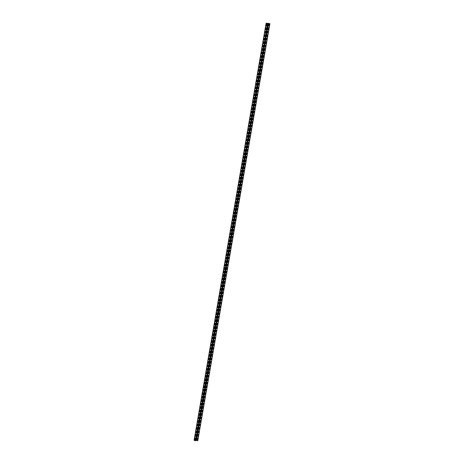 <?xml version="1.0" encoding="UTF-8"?>
<svg xmlns="http://www.w3.org/2000/svg" width="464" height="464" viewBox="0 0 464 464"><rect width="100%" height="100%" fill="white"/><g stroke="black" fill="none" stroke-linecap="round" stroke-linejoin="round"><path stroke-width="0.7" d="M267.618 23.716L266.185 23.223L269.92 23.681L266.266 23.264L267.711 23.71L195.576 440.8L194.167 440.371L266.174 23.275M266.371 24.47A0.394 0.302 89.2 0 1 266.951 24.644L266.725 25.967A0.394 0.302 89.2 0 1 266.139 25.787L266.458 24.464A0.394 0.302 89.2 0 1 266.701 24.169M265.768 27.944A0.394 0.302 89.2 0 1 266.353 28.124L266.127 29.441A0.394 0.302 89.2 0 1 265.541 29.267L265.86 27.944A0.394 0.302 89.2 0 1 266.104 27.643M265.164 31.419A0.394 0.302 89.2 0 1 265.75 31.598L265.524 32.921A0.394 0.302 89.2 0 1 264.938 32.741L265.257 31.419A0.394 0.302 89.2 0 1 265.501 31.117M264.567 34.893A0.394 0.302 89.2 0 1 265.153 35.073L264.927 36.395A0.394 0.302 89.2 0 1 264.341 36.215L264.66 34.893A0.394 0.302 89.2 0 1 264.903 34.597M263.964 38.373A0.394 0.302 89.2 0 1 264.55 38.547L264.323 39.869A0.394 0.302 89.2 0 1 263.738 39.689L264.057 38.367A0.394 0.302 89.2 0 1 264.3 38.071M263.366 41.847A0.394 0.302 89.2 0 1 263.952 42.027L263.726 43.343A0.394 0.302 89.2 0 1 263.14 43.169L263.459 41.847A0.394 0.302 89.2 0 1 263.697 41.545M262.763 45.321A0.394 0.302 89.2 0 1 263.349 45.501L263.123 46.823A0.394 0.302 89.2 0 1 262.537 46.644L262.856 45.321A0.394 0.302 89.2 0 1 263.1 45.02M262.166 48.795A0.394 0.302 89.2 0 1 262.752 48.975L262.525 50.298A0.394 0.302 89.2 0 1 261.94 50.118L262.259 48.795A0.394 0.302 89.2 0 1 262.496 48.5M261.563 52.275A0.394 0.302 89.2 0 1 262.148 52.449L261.922 53.772A0.394 0.302 89.2 0 1 261.336 53.592L261.655 52.27A0.394 0.302 89.2 0 1 261.899 51.974M260.965 55.75A0.394 0.302 89.2 0 1 261.551 55.929L261.325 57.246A0.394 0.302 89.2 0 1 260.739 57.072L261.058 55.75A0.394 0.302 89.2 0 1 261.296 55.448M260.362 59.224A0.394 0.302 89.2 0 1 260.948 59.404L260.722 60.726A0.394 0.302 89.2 0 1 260.136 60.546L260.455 59.224A0.394 0.302 89.2 0 1 260.698 58.928M259.765 62.698A0.394 0.302 89.2 0 1 260.35 62.878L260.118 64.2A0.394 0.302 89.2 0 1 259.538 64.02L259.857 62.698A0.394 0.302 89.2 0 1 260.095 62.402M259.161 66.178A0.394 0.302 89.2 0 1 259.747 66.352L259.521 67.674A0.394 0.302 89.2 0 1 258.935 67.495L259.254 66.172A0.394 0.302 89.2 0 1 259.498 65.876M258.564 69.652A0.394 0.302 89.2 0 1 259.15 69.832L258.918 71.149A0.394 0.302 89.2 0 1 258.338 70.975L258.657 69.652A0.394 0.302 89.2 0 1 258.895 69.351M257.961 73.126A0.394 0.302 89.2 0 1 258.547 73.306L258.32 74.629A0.394 0.302 89.2 0 1 257.735 74.449L258.054 73.126A0.394 0.302 89.2 0 1 258.297 72.831M257.363 76.601A0.394 0.302 89.2 0 1 257.949 76.78L257.717 78.103A0.394 0.302 89.2 0 1 257.137 77.923L257.456 76.601A0.394 0.302 89.2 0 1 257.694 76.305M256.76 80.081A0.394 0.302 89.2 0 1 257.346 80.255L257.12 81.577A0.394 0.302 89.2 0 1 256.534 81.397L256.853 80.081A0.394 0.302 89.2 0 1 257.097 79.779M256.163 83.555A0.394 0.302 89.2 0 1 256.749 83.735L256.517 85.051A0.394 0.302 89.2 0 1 255.937 84.877L256.256 83.555A0.394 0.302 89.2 0 1 256.493 83.253M255.56 87.029A0.394 0.302 89.2 0 1 256.145 87.209L255.919 88.531A0.394 0.302 89.2 0 1 255.333 88.351L255.652 87.029A0.394 0.302 89.2 0 1 255.896 86.733M254.962 90.509A0.394 0.302 89.2 0 1 255.548 90.683L255.316 92.005A0.394 0.302 89.2 0 1 254.73 91.826L255.055 90.503A0.394 0.302 89.2 0 1 255.293 90.207M254.359 93.983A0.394 0.302 89.2 0 1 254.945 94.163L254.719 95.48A0.394 0.302 89.2 0 1 254.133 95.3L254.452 93.983A0.394 0.302 89.2 0 1 254.695 93.682M253.762 97.457A0.394 0.302 89.2 0 1 254.347 97.637L254.115 98.954A0.394 0.302 89.2 0 1 253.53 98.78L253.854 97.457A0.394 0.302 89.2 0 1 254.092 97.156M253.158 100.932A0.394 0.302 89.2 0 1 253.744 101.111L253.518 102.434A0.394 0.302 89.2 0 1 252.932 102.254L253.251 100.932A0.394 0.302 89.2 0 1 253.495 100.636M252.561 104.412A0.394 0.302 89.2 0 1 253.147 104.586L252.915 105.908A0.394 0.302 89.2 0 1 252.329 105.728L252.654 104.406A0.394 0.302 89.2 0 1 252.892 104.11M251.958 107.886A0.394 0.302 89.2 0 1 252.544 108.066L252.317 109.382A0.394 0.302 89.2 0 1 251.732 109.208L252.051 107.886A0.394 0.302 89.2 0 1 252.294 107.584M251.36 111.36A0.394 0.302 89.2 0 1 251.946 111.54L251.714 112.862A0.394 0.302 89.2 0 1 251.128 112.682L251.453 111.36A0.394 0.302 89.2 0 1 251.691 111.058M250.757 114.834A0.394 0.302 89.2 0 1 251.343 115.014L251.117 116.336A0.394 0.302 89.2 0 1 250.531 116.157L250.85 114.834A0.394 0.302 89.2 0 1 251.094 114.538M250.16 118.314A0.394 0.302 89.2 0 1 250.746 118.488L250.514 119.811A0.394 0.302 89.2 0 1 249.928 119.631L250.253 118.308A0.394 0.302 89.2 0 1 250.49 118.013M249.557 121.788A0.394 0.302 89.2 0 1 250.142 121.968L249.916 123.285A0.394 0.302 89.2 0 1 249.33 123.111L249.649 121.788A0.394 0.302 89.2 0 1 249.893 121.487M248.959 125.263A0.394 0.302 89.2 0 1 249.545 125.442L249.313 126.765A0.394 0.302 89.2 0 1 248.727 126.585L249.052 125.263A0.394 0.302 89.2 0 1 249.29 124.967M248.356 128.737A0.394 0.302 89.2 0 1 248.942 128.917L248.716 130.239A0.394 0.302 89.2 0 1 248.13 130.059L248.449 128.737A0.394 0.302 89.2 0 1 248.692 128.441M247.759 132.217A0.394 0.302 89.2 0 1 248.344 132.391L248.112 133.713A0.394 0.302 89.2 0 1 247.527 133.533L247.851 132.211A0.394 0.302 89.2 0 1 248.089 131.915M247.155 135.691A0.394 0.302 89.2 0 1 247.741 135.871L247.515 137.187A0.394 0.302 89.2 0 1 246.929 137.013L247.248 135.691A0.394 0.302 89.2 0 1 247.492 135.389M246.558 139.165A0.394 0.302 89.2 0 1 247.144 139.345L246.912 140.667A0.394 0.302 89.2 0 1 246.326 140.488L246.651 139.165A0.394 0.302 89.2 0 1 246.889 138.869M245.955 142.639A0.394 0.302 89.2 0 1 246.541 142.819L246.314 144.142A0.394 0.302 89.2 0 1 245.729 143.962L246.048 142.639A0.394 0.302 89.2 0 1 246.291 142.344M245.357 146.119A0.394 0.302 89.2 0 1 245.943 146.293L245.711 147.616A0.394 0.302 89.2 0 1 245.125 147.436L245.45 146.114A0.394 0.302 89.2 0 1 245.688 145.818M244.754 149.594A0.394 0.302 89.2 0 1 245.34 149.773L245.114 151.09A0.394 0.302 89.2 0 1 244.528 150.916L244.847 149.594A0.394 0.302 89.2 0 1 245.091 149.292M244.157 153.068A0.394 0.302 89.2 0 1 244.743 153.248L244.511 154.57A0.394 0.302 89.2 0 1 243.925 154.39L244.25 153.068A0.394 0.302 89.2 0 1 244.487 152.772M243.554 156.542A0.394 0.302 89.2 0 1 244.139 156.722L243.913 158.044A0.394 0.302 89.2 0 1 243.327 157.864L243.646 156.542A0.394 0.302 89.2 0 1 243.89 156.246M242.956 160.022A0.394 0.302 89.2 0 1 243.542 160.196L243.31 161.518A0.394 0.302 89.2 0 1 242.724 161.339L243.043 160.022A0.394 0.302 89.2 0 1 243.287 159.72M242.353 163.496A0.394 0.302 89.2 0 1 242.939 163.676L242.713 164.993A0.394 0.302 89.2 0 1 242.127 164.819L242.446 163.496A0.394 0.302 89.2 0 1 242.689 163.195M241.756 166.97A0.394 0.302 89.2 0 1 242.341 167.15L242.109 168.473A0.394 0.302 89.2 0 1 241.524 168.293L241.843 166.97A0.394 0.302 89.2 0 1 242.086 166.675M241.152 170.45A0.394 0.302 89.2 0 1 241.738 170.624L241.512 171.947A0.394 0.302 89.2 0 1 240.926 171.767L241.245 170.445A0.394 0.302 89.2 0 1 241.489 170.149M240.555 173.925A0.394 0.302 89.2 0 1 241.141 174.104L240.909 175.421A0.394 0.302 89.2 0 1 240.323 175.241L240.642 173.925A0.394 0.302 89.2 0 1 240.886 173.623M239.952 177.399A0.394 0.302 89.2 0 1 240.538 177.579L240.311 178.895A0.394 0.302 89.2 0 1 239.726 178.721L240.045 177.399A0.394 0.302 89.2 0 1 240.288 177.097M239.354 180.873A0.394 0.302 89.2 0 1 239.934 181.053L239.708 182.375A0.394 0.302 89.2 0 1 239.122 182.195L239.441 180.873A0.394 0.302 89.2 0 1 239.685 180.577M238.751 184.353A0.394 0.302 89.2 0 1 239.337 184.527L239.111 185.849A0.394 0.302 89.2 0 1 238.525 185.67L238.844 184.347A0.394 0.302 89.2 0 1 239.088 184.051M238.154 187.827A0.394 0.302 89.2 0 1 238.734 188.007L238.508 189.324A0.394 0.302 89.2 0 1 237.922 189.15L238.241 187.827A0.394 0.302 89.2 0 1 238.484 187.526M237.551 191.301A0.394 0.302 89.2 0 1 238.136 191.481L237.91 192.804A0.394 0.302 89.2 0 1 237.324 192.624L237.643 191.301A0.394 0.302 89.2 0 1 237.887 191M236.953 194.776A0.394 0.302 89.2 0 1 237.533 194.955L237.307 196.278A0.394 0.302 89.2 0 1 236.721 196.098L237.04 194.776A0.394 0.302 89.2 0 1 237.284 194.48M236.35 198.256A0.394 0.302 89.2 0 1 236.936 198.43L236.71 199.752A0.394 0.302 89.2 0 1 236.124 199.572L236.443 198.25A0.394 0.302 89.2 0 1 236.686 197.954M235.747 201.73A0.394 0.302 89.2 0 1 236.333 201.91L236.106 203.226A0.394 0.302 89.2 0 1 235.521 203.052L235.84 201.73A0.394 0.302 89.2 0 1 236.083 201.428M235.149 205.204A0.394 0.302 89.2 0 1 235.735 205.384L235.509 206.706A0.394 0.302 89.2 0 1 234.923 206.526L235.242 205.204A0.394 0.302 89.2 0 1 235.486 204.908M234.546 208.678A0.394 0.302 89.2 0 1 235.132 208.858L234.906 210.18A0.394 0.302 89.2 0 1 234.32 210.001L234.639 208.678A0.394 0.302 89.2 0 1 234.883 208.382M233.949 212.158A0.394 0.302 89.2 0 1 234.535 212.332L234.308 213.655A0.394 0.302 89.2 0 1 233.723 213.475L234.042 212.152A0.394 0.302 89.2 0 1 234.279 211.857M233.346 215.632A0.394 0.302 89.2 0 1 233.931 215.812L233.705 217.129A0.394 0.302 89.2 0 1 233.119 216.955L233.438 215.632A0.394 0.302 89.2 0 1 233.682 215.331M232.748 219.107A0.394 0.302 89.2 0 1 233.334 219.286L233.108 220.609A0.394 0.302 89.2 0 1 232.522 220.429L232.841 219.107A0.394 0.302 89.2 0 1 233.079 218.811M232.145 222.581A0.394 0.302 89.2 0 1 232.731 222.761L232.505 224.083A0.394 0.302 89.2 0 1 231.919 223.903L232.238 222.581A0.394 0.302 89.2 0 1 232.481 222.285M231.548 226.061A0.394 0.302 89.2 0 1 232.133 226.235L231.907 227.557A0.394 0.302 89.2 0 1 231.321 227.377L231.64 226.055A0.394 0.302 89.2 0 1 231.878 225.759M230.944 229.535A0.394 0.302 89.2 0 1 231.53 229.715L231.304 231.031A0.394 0.302 89.2 0 1 230.718 230.857L231.037 229.535A0.394 0.302 89.2 0 1 231.281 229.233M230.347 233.009A0.394 0.302 89.2 0 1 230.933 233.189L230.701 234.511A0.394 0.302 89.2 0 1 230.121 234.332L230.44 233.009A0.394 0.302 89.2 0 1 230.678 232.713M229.744 236.483A0.394 0.302 89.2 0 1 230.33 236.663L230.103 237.986A0.394 0.302 89.2 0 1 229.518 237.806L229.837 236.483A0.394 0.302 89.2 0 1 230.08 236.188M229.146 239.963A0.394 0.302 89.2 0 1 229.732 240.137L229.5 241.46A0.394 0.302 89.2 0 1 228.92 241.28L229.239 239.963A0.394 0.302 89.2 0 1 229.477 239.662M228.543 243.438A0.394 0.302 89.2 0 1 229.129 243.617L228.903 244.934A0.394 0.302 89.2 0 1 228.317 244.76L228.636 243.438A0.394 0.302 89.2 0 1 228.88 243.136M227.946 246.912A0.394 0.302 89.2 0 1 228.532 247.092L228.3 248.414A0.394 0.302 89.2 0 1 227.72 248.234L228.039 246.912A0.394 0.302 89.2 0 1 228.276 246.616M227.343 250.392A0.394 0.302 89.2 0 1 227.928 250.566L227.702 251.888A0.394 0.302 89.2 0 1 227.116 251.708L227.435 250.386A0.394 0.302 89.2 0 1 227.679 250.09M226.745 253.866A0.394 0.302 89.2 0 1 227.331 254.046L227.099 255.362A0.394 0.302 89.2 0 1 226.513 255.188L226.838 253.866A0.394 0.302 89.2 0 1 227.076 253.564M226.142 257.34A0.394 0.302 89.2 0 1 226.728 257.52L226.502 258.842A0.394 0.302 89.2 0 1 225.916 258.663L226.235 257.34A0.394 0.302 89.2 0 1 226.478 257.039M225.545 260.814A0.394 0.302 89.2 0 1 226.13 260.994L225.898 262.317A0.394 0.302 89.2 0 1 225.313 262.137L225.637 260.814A0.394 0.302 89.2 0 1 225.875 260.519M224.941 264.294A0.394 0.302 89.2 0 1 225.527 264.468L225.301 265.791A0.394 0.302 89.2 0 1 224.715 265.611L225.034 264.289A0.394 0.302 89.2 0 1 225.278 263.993M224.344 267.769A0.394 0.302 89.2 0 1 224.93 267.948L224.698 269.265A0.394 0.302 89.2 0 1 224.112 269.091L224.437 267.769A0.394 0.302 89.2 0 1 224.675 267.467M223.741 271.243A0.394 0.302 89.2 0 1 224.327 271.423L224.1 272.745A0.394 0.302 89.2 0 1 223.515 272.565L223.834 271.243A0.394 0.302 89.2 0 1 224.077 270.941M223.143 274.717A0.394 0.302 89.2 0 1 223.729 274.897L223.497 276.219A0.394 0.302 89.2 0 1 222.911 276.039L223.236 274.717A0.394 0.302 89.2 0 1 223.474 274.421M222.54 278.197A0.394 0.302 89.2 0 1 223.126 278.371L222.9 279.693A0.394 0.302 89.2 0 1 222.314 279.514L222.633 278.191A0.394 0.302 89.2 0 1 222.877 277.895M221.943 281.671A0.394 0.302 89.2 0 1 222.529 281.851L222.297 283.168A0.394 0.302 89.2 0 1 221.711 282.994L222.036 281.671A0.394 0.302 89.2 0 1 222.273 281.37M221.34 285.145A0.394 0.302 89.2 0 1 221.925 285.325L221.699 286.648A0.394 0.302 89.2 0 1 221.113 286.468L221.432 285.145A0.394 0.302 89.2 0 1 221.676 284.85M220.742 288.62A0.394 0.302 89.2 0 1 221.328 288.799L221.096 290.122A0.394 0.302 89.2 0 1 220.51 289.942L220.835 288.62A0.394 0.302 89.2 0 1 221.073 288.324M220.139 292.1A0.394 0.302 89.2 0 1 220.725 292.274L220.499 293.596A0.394 0.302 89.2 0 1 219.913 293.416L220.232 292.094A0.394 0.302 89.2 0 1 220.475 291.798M219.542 295.574A0.394 0.302 89.2 0 1 220.127 295.754L219.895 297.07A0.394 0.302 89.2 0 1 219.31 296.896L219.634 295.574A0.394 0.302 89.2 0 1 219.872 295.272M218.938 299.048A0.394 0.302 89.2 0 1 219.524 299.228L219.298 300.55A0.394 0.302 89.2 0 1 218.712 300.37L219.031 299.048A0.394 0.302 89.2 0 1 219.275 298.752M218.341 302.522A0.394 0.302 89.2 0 1 218.927 302.702L218.695 304.024A0.394 0.302 89.2 0 1 218.109 303.845L218.434 302.522A0.394 0.302 89.2 0 1 218.672 302.226M217.738 306.002A0.394 0.302 89.2 0 1 218.324 306.176L218.097 307.499A0.394 0.302 89.2 0 1 217.512 307.319L217.831 305.996A0.394 0.302 89.2 0 1 218.074 305.701M217.14 309.476A0.394 0.302 89.2 0 1 217.726 309.656L217.494 310.973A0.394 0.302 89.2 0 1 216.908 310.799L217.233 309.476A0.394 0.302 89.2 0 1 217.471 309.175M216.537 312.951A0.394 0.302 89.2 0 1 217.123 313.13L216.897 314.453A0.394 0.302 89.2 0 1 216.311 314.273L216.63 312.951A0.394 0.302 89.2 0 1 216.874 312.655M215.94 316.425A0.394 0.302 89.2 0 1 216.526 316.605L216.294 317.927A0.394 0.302 89.2 0 1 215.708 317.747L216.033 316.425A0.394 0.302 89.2 0 1 216.27 316.129M215.337 319.905A0.394 0.302 89.2 0 1 215.922 320.079L215.696 321.401A0.394 0.302 89.2 0 1 215.11 321.221L215.429 319.905A0.394 0.302 89.2 0 1 215.673 319.603M214.739 323.379A0.394 0.302 89.2 0 1 215.325 323.559L215.093 324.875A0.394 0.302 89.2 0 1 214.507 324.701L214.826 323.379A0.394 0.302 89.2 0 1 215.07 323.077M214.136 326.853A0.394 0.302 89.2 0 1 214.722 327.033L214.496 328.355A0.394 0.302 89.2 0 1 213.91 328.176L214.229 326.853A0.394 0.302 89.2 0 1 214.472 326.557M213.539 330.333A0.394 0.302 89.2 0 1 214.124 330.507L213.892 331.83A0.394 0.302 89.2 0 1 213.307 331.65L213.626 330.327A0.394 0.302 89.2 0 1 213.869 330.032M212.935 333.807A0.394 0.302 89.2 0 1 213.521 333.987L213.295 335.304A0.394 0.302 89.2 0 1 212.709 335.13L213.028 333.807A0.394 0.302 89.2 0 1 213.272 333.506M212.338 337.282A0.394 0.302 89.2 0 1 212.924 337.461L212.692 338.784A0.394 0.302 89.2 0 1 212.106 338.604L212.425 337.282A0.394 0.302 89.2 0 1 212.669 336.98M211.735 340.756A0.394 0.302 89.2 0 1 212.321 340.936L212.094 342.258A0.394 0.302 89.2 0 1 211.509 342.078L211.828 340.756A0.394 0.302 89.2 0 1 212.071 340.46M211.137 344.236A0.394 0.302 89.2 0 1 211.717 344.41L211.491 345.732A0.394 0.302 89.2 0 1 210.905 345.552L211.224 344.23A0.394 0.302 89.2 0 1 211.468 343.934M210.534 347.71A0.394 0.302 89.2 0 1 211.12 347.89L210.894 349.206A0.394 0.302 89.2 0 1 210.308 349.032L210.627 347.71A0.394 0.302 89.2 0 1 210.871 347.408M209.937 351.184A0.394 0.302 89.2 0 1 210.517 351.364L210.291 352.686A0.394 0.302 89.2 0 1 209.705 352.507L210.024 351.184A0.394 0.302 89.2 0 1 210.267 350.883M209.334 354.658A0.394 0.302 89.2 0 1 209.919 354.838L209.693 356.161A0.394 0.302 89.2 0 1 209.107 355.981L209.426 354.658A0.394 0.302 89.2 0 1 209.67 354.363M208.736 358.138A0.394 0.302 89.2 0 1 209.316 358.312L209.09 359.635A0.394 0.302 89.2 0 1 208.504 359.455L208.823 358.133A0.394 0.302 89.2 0 1 209.067 357.837M208.133 361.613A0.394 0.302 89.2 0 1 208.719 361.792L208.493 363.109A0.394 0.302 89.2 0 1 207.907 362.935L208.226 361.613A0.394 0.302 89.2 0 1 208.469 361.311M207.536 365.087A0.394 0.302 89.2 0 1 208.116 365.267L207.889 366.589A0.394 0.302 89.2 0 1 207.304 366.409L207.623 365.087A0.394 0.302 89.2 0 1 207.866 364.791M206.932 368.561A0.394 0.302 89.2 0 1 207.518 368.741L207.292 370.063A0.394 0.302 89.2 0 1 206.706 369.883L207.025 368.561A0.394 0.302 89.2 0 1 207.269 368.265M206.329 372.041A0.394 0.302 89.2 0 1 206.915 372.215L206.689 373.537A0.394 0.302 89.2 0 1 206.103 373.358L206.422 372.035A0.394 0.302 89.2 0 1 206.666 371.739M205.732 375.515A0.394 0.302 89.2 0 1 206.318 375.695L206.091 377.012A0.394 0.302 89.2 0 1 205.506 376.838L205.825 375.515A0.394 0.302 89.2 0 1 206.062 375.214M205.129 378.989A0.394 0.302 89.2 0 1 205.714 379.169L205.488 380.492A0.394 0.302 89.2 0 1 204.902 380.312L205.221 378.989A0.394 0.302 89.2 0 1 205.465 378.694M204.531 382.464A0.394 0.302 89.2 0 1 205.117 382.643L204.891 383.966A0.394 0.302 89.2 0 1 204.305 383.786L204.624 382.464A0.394 0.302 89.2 0 1 204.862 382.168M203.928 385.944A0.394 0.302 89.2 0 1 204.514 386.118L204.288 387.44A0.394 0.302 89.2 0 1 203.702 387.26L204.021 385.944A0.394 0.302 89.2 0 1 204.264 385.642M203.331 389.418A0.394 0.302 89.2 0 1 203.916 389.598L203.69 390.914A0.394 0.302 89.2 0 1 203.104 390.74L203.423 389.418A0.394 0.302 89.2 0 1 203.661 389.116M202.727 392.892A0.394 0.302 89.2 0 1 203.313 393.072L203.087 394.394A0.394 0.302 89.2 0 1 202.501 394.214L202.82 392.892A0.394 0.302 89.2 0 1 203.064 392.596M202.13 396.366A0.394 0.302 89.2 0 1 202.716 396.546L202.49 397.868A0.394 0.302 89.2 0 1 201.904 397.689L202.223 396.366A0.394 0.302 89.2 0 1 202.461 396.07M201.527 399.846A0.394 0.302 89.2 0 1 202.113 400.02L201.886 401.343A0.394 0.302 89.2 0 1 201.301 401.163L201.62 399.846A0.394 0.302 89.2 0 1 201.863 399.545M200.929 403.32A0.394 0.302 89.2 0 1 201.515 403.5L201.283 404.817A0.394 0.302 89.2 0 1 200.703 404.643L201.022 403.32A0.394 0.302 89.2 0 1 201.26 403.019M200.326 406.795A0.394 0.302 89.2 0 1 200.912 406.974L200.686 408.297A0.394 0.302 89.2 0 1 200.1 408.117L200.419 406.795A0.394 0.302 89.2 0 1 200.663 406.499M199.729 410.275A0.394 0.302 89.2 0 1 200.315 410.449L200.083 411.771A0.394 0.302 89.2 0 1 199.503 411.591L199.822 410.269A0.394 0.302 89.2 0 1 200.059 409.973M199.126 413.749A0.394 0.302 89.2 0 1 199.711 413.929L199.485 415.245A0.394 0.302 89.2 0 1 198.899 415.071L199.218 413.749A0.394 0.302 89.2 0 1 199.462 413.447M198.528 417.223A0.394 0.302 89.2 0 1 199.114 417.403L198.882 418.725A0.394 0.302 89.2 0 1 198.302 418.545L198.621 417.223A0.394 0.302 89.2 0 1 198.859 416.921M197.925 420.697A0.394 0.302 89.2 0 1 198.511 420.877L198.285 422.199A0.394 0.302 89.2 0 1 197.699 422.02L198.018 420.697A0.394 0.302 89.2 0 1 198.261 420.401M197.328 424.177A0.394 0.302 89.2 0 1 197.913 424.351L197.681 425.674A0.394 0.302 89.2 0 1 197.096 425.494L197.42 424.171A0.394 0.302 89.2 0 1 197.658 423.876M196.724 427.651A0.394 0.302 89.2 0 1 197.31 427.831L197.084 429.148A0.394 0.302 89.2 0 1 196.498 428.974L196.817 427.651A0.394 0.302 89.2 0 1 197.061 427.35M196.127 431.126A0.394 0.302 89.2 0 1 196.713 431.305L196.481 432.628A0.394 0.302 89.2 0 1 195.895 432.448L196.22 431.126A0.394 0.302 89.2 0 1 196.458 430.824M195.524 434.6A0.394 0.302 89.2 0 1 196.11 434.78L195.883 436.102A0.394 0.302 89.2 0 1 195.298 435.922L195.617 434.6A0.394 0.302 89.2 0 1 195.86 434.304M194.926 438.08A0.394 0.302 89.2 0 1 195.512 438.254L195.28 439.576A0.394 0.302 89.2 0 1 194.694 439.396L195.019 438.074A0.394 0.302 89.2 0 1 195.257 437.778M267.711 23.71L195.576 440.8M266.481 26.262A0.394 0.302 89.2 0 1 266.232 25.787L266.458 24.464M265.884 29.742A0.394 0.302 89.2 0 1 265.634 29.261L265.86 27.944M265.28 33.217A0.394 0.302 89.2 0 1 265.031 32.741L265.257 31.419M264.683 36.691A0.394 0.302 89.2 0 1 264.434 36.215L264.66 34.893M264.08 40.165A0.394 0.302 89.2 0 1 263.83 39.689L264.057 38.367M263.482 43.645A0.394 0.302 89.2 0 1 263.233 43.164L263.459 41.847M262.879 47.119A0.394 0.302 89.2 0 1 262.63 46.644L262.856 45.321M262.282 50.593A0.394 0.302 89.2 0 1 262.027 50.118L262.259 48.795M261.679 54.068A0.394 0.302 89.2 0 1 261.429 53.592L261.655 52.27M261.081 57.548A0.394 0.302 89.2 0 1 260.826 57.066L261.058 55.75M260.478 61.022A0.394 0.302 89.2 0 1 260.229 60.546L260.455 59.224M259.881 64.496A0.394 0.302 89.2 0 1 259.625 64.02L259.857 62.698M259.277 67.976A0.394 0.302 89.2 0 1 259.028 67.495L259.254 66.172M258.68 71.45A0.394 0.302 89.2 0 1 258.425 70.969L258.657 69.652M258.077 74.924A0.394 0.302 89.2 0 1 257.827 74.449L258.054 73.126M257.479 78.399A0.394 0.302 89.2 0 1 257.224 77.923L257.456 76.601M256.876 81.879A0.394 0.302 89.2 0 1 256.627 81.397L256.853 80.081M256.279 85.353A0.394 0.302 89.2 0 1 256.024 84.871L256.256 83.555M255.676 88.827A0.394 0.302 89.2 0 1 255.426 88.351L255.652 87.029M255.078 92.301A0.394 0.302 89.2 0 1 254.823 91.826L255.055 90.503M254.475 95.781A0.394 0.302 89.2 0 1 254.226 95.3L254.452 93.983M253.878 99.255A0.394 0.302 89.2 0 1 253.622 98.78L253.854 97.457M253.274 102.73A0.394 0.302 89.2 0 1 253.025 102.254L253.251 100.932M252.677 106.204A0.394 0.302 89.2 0 1 252.422 105.728L252.654 104.406M252.074 109.684A0.394 0.302 89.2 0 1 251.824 109.202L252.051 107.886M251.476 113.158A0.394 0.302 89.2 0 1 251.221 112.682L251.453 111.36M250.873 116.632A0.394 0.302 89.2 0 1 250.624 116.157L250.85 114.834M250.276 120.106A0.394 0.302 89.2 0 1 250.021 119.631L250.253 118.308M249.673 123.586A0.394 0.302 89.2 0 1 249.423 123.105L249.649 121.788M249.075 127.061A0.394 0.302 89.2 0 1 248.82 126.585L249.052 125.263M248.472 130.535A0.394 0.302 89.2 0 1 248.223 130.059L248.449 128.737M247.875 134.015A0.394 0.302 89.2 0 1 247.619 133.533L247.851 132.211M247.271 137.489A0.394 0.302 89.2 0 1 247.022 137.008L247.248 135.691M246.674 140.963A0.394 0.302 89.2 0 1 246.419 140.488L246.651 139.165M246.071 144.437A0.394 0.302 89.2 0 1 245.821 143.962L246.048 142.639M245.473 147.917A0.394 0.302 89.2 0 1 245.218 147.436L245.45 146.114M244.87 151.392A0.394 0.302 89.2 0 1 244.621 150.91L244.847 149.594M244.273 154.866A0.394 0.302 89.2 0 1 244.018 154.39L244.25 153.068M243.67 158.34A0.394 0.302 89.2 0 1 243.42 157.864L243.646 156.542M243.072 161.82A0.394 0.302 89.2 0 1 242.817 161.339L243.043 160.022M242.469 165.294A0.394 0.302 89.2 0 1 242.22 164.819L242.446 163.496M241.872 168.768A0.394 0.302 89.2 0 1 241.616 168.293L241.843 166.97M241.268 172.243A0.394 0.302 89.2 0 1 241.019 171.767L241.245 170.445M240.671 175.723A0.394 0.302 89.2 0 1 240.416 175.241L240.642 173.925M240.068 179.197A0.394 0.302 89.2 0 1 239.818 178.721L240.045 177.399M239.465 182.671A0.394 0.302 89.2 0 1 239.215 182.195L239.441 180.873M238.867 186.145A0.394 0.302 89.2 0 1 238.618 185.67L238.844 184.347M238.264 189.625A0.394 0.302 89.2 0 1 238.015 189.144L238.241 187.827M237.667 193.099A0.394 0.302 89.2 0 1 237.417 192.624L237.643 191.301M237.063 196.574A0.394 0.302 89.2 0 1 236.814 196.098L237.04 194.776M236.466 200.048A0.394 0.302 89.2 0 1 236.217 199.572L236.443 198.25M235.863 203.528A0.394 0.302 89.2 0 1 235.613 203.046L235.84 201.73M235.265 207.002A0.394 0.302 89.2 0 1 235.016 206.526L235.242 205.204M234.662 210.476A0.394 0.302 89.2 0 1 234.413 210.001L234.639 208.678M234.065 213.956A0.394 0.302 89.2 0 1 233.81 213.475L234.042 212.152M233.462 217.43A0.394 0.302 89.2 0 1 233.212 216.949L233.438 215.632M232.864 220.905A0.394 0.302 89.2 0 1 232.609 220.429L232.841 219.107M232.261 224.379A0.394 0.302 89.2 0 1 232.012 223.903L232.238 222.581M231.664 227.859A0.394 0.302 89.2 0 1 231.408 227.377L231.64 226.055M231.06 231.333A0.394 0.302 89.2 0 1 230.811 230.852L231.037 229.535M230.463 234.807A0.394 0.302 89.2 0 1 230.208 234.332L230.44 233.009M229.86 238.281A0.394 0.302 89.2 0 1 229.61 237.806L229.837 236.483M229.262 241.761A0.394 0.302 89.2 0 1 229.007 241.28L229.239 239.963M228.659 245.236A0.394 0.302 89.2 0 1 228.41 244.76L228.636 243.438M228.062 248.71A0.394 0.302 89.2 0 1 227.807 248.234L228.039 246.912M227.459 252.184A0.394 0.302 89.2 0 1 227.209 251.708L227.435 250.386M226.861 255.664A0.394 0.302 89.2 0 1 226.606 255.183L226.838 253.866M226.258 259.138A0.394 0.302 89.2 0 1 226.009 258.663L226.235 257.34M225.661 262.612A0.394 0.302 89.2 0 1 225.405 262.137L225.637 260.814M225.057 266.087A0.394 0.302 89.2 0 1 224.808 265.611L225.034 264.289M224.46 269.567A0.394 0.302 89.2 0 1 224.205 269.085L224.437 267.769M223.857 273.041A0.394 0.302 89.2 0 1 223.607 272.565L223.834 271.243M223.259 276.515A0.394 0.302 89.2 0 1 223.004 276.039L223.236 274.717M222.656 279.989A0.394 0.302 89.2 0 1 222.407 279.514L222.633 278.191M222.059 283.469A0.394 0.302 89.2 0 1 221.804 282.988L222.036 281.671M221.456 286.943A0.394 0.302 89.2 0 1 221.206 286.468L221.432 285.145M220.858 290.418A0.394 0.302 89.2 0 1 220.603 289.942L220.835 288.62M220.255 293.898A0.394 0.302 89.2 0 1 220.006 293.416L220.232 292.094M219.658 297.372A0.394 0.302 89.2 0 1 219.402 296.89L219.634 295.574M219.054 300.846A0.394 0.302 89.2 0 1 218.805 300.37L219.031 299.048M218.457 304.32A0.394 0.302 89.2 0 1 218.202 303.845L218.434 302.522M217.854 307.8A0.394 0.302 89.2 0 1 217.604 307.319L217.831 305.996M217.256 311.274A0.394 0.302 89.2 0 1 217.001 310.793L217.233 309.476M216.653 314.749A0.394 0.302 89.2 0 1 216.404 314.273L216.63 312.951M216.056 318.223A0.394 0.302 89.2 0 1 215.801 317.747L216.033 316.425M215.453 321.703A0.394 0.302 89.2 0 1 215.203 321.221L215.429 319.905M214.855 325.177A0.394 0.302 89.2 0 1 214.6 324.701L214.826 323.379M214.252 328.651A0.394 0.302 89.2 0 1 214.003 328.176L214.229 326.853M213.655 332.125A0.394 0.302 89.2 0 1 213.399 331.65L213.626 330.327M213.051 335.605A0.394 0.302 89.2 0 1 212.802 335.124L213.028 333.807M212.454 339.08A0.394 0.302 89.2 0 1 212.199 338.604L212.425 337.282M211.851 342.554A0.394 0.302 89.2 0 1 211.601 342.078L211.828 340.756M211.253 346.028A0.394 0.302 89.2 0 1 210.998 345.552L211.224 344.23M210.65 349.508A0.394 0.302 89.2 0 1 210.401 349.027L210.627 347.71M210.047 352.982A0.394 0.302 89.2 0 1 209.798 352.507L210.024 351.184M209.45 356.456A0.394 0.302 89.2 0 1 209.2 355.981L209.426 354.658M208.846 359.931A0.394 0.302 89.2 0 1 208.597 359.455L208.823 358.133M208.249 363.411A0.394 0.302 89.2 0 1 208 362.929L208.226 361.613M207.646 366.885A0.394 0.302 89.2 0 1 207.396 366.409L207.623 365.087M207.048 370.359A0.394 0.302 89.2 0 1 206.799 369.883L207.025 368.561M206.445 373.839A0.394 0.302 89.2 0 1 206.196 373.358L206.422 372.035M205.848 377.313A0.394 0.302 89.2 0 1 205.598 376.832L205.825 375.515M205.245 380.787A0.394 0.302 89.2 0 1 204.995 380.312L205.221 378.989M204.647 384.262A0.394 0.302 89.2 0 1 204.392 383.786L204.624 382.464M204.044 387.742A0.394 0.302 89.2 0 1 203.795 387.26L204.021 385.944M203.447 391.216A0.394 0.302 89.2 0 1 203.191 390.734L203.423 389.418M202.843 394.69A0.394 0.302 89.2 0 1 202.594 394.214L202.82 392.892M202.246 398.164A0.394 0.302 89.2 0 1 201.991 397.689L202.223 396.366M201.643 401.644A0.394 0.302 89.2 0 1 201.393 401.163L201.62 399.846M201.045 405.118A0.394 0.302 89.2 0 1 200.79 404.643L201.022 403.32M200.442 408.593A0.394 0.302 89.2 0 1 200.193 408.117L200.419 406.795M199.845 412.067A0.394 0.302 89.2 0 1 199.59 411.591L199.822 410.269M199.242 415.547A0.394 0.302 89.2 0 1 198.992 415.065L199.218 413.749M198.644 419.021A0.394 0.302 89.2 0 1 198.389 418.545L198.621 417.223M198.041 422.495A0.394 0.302 89.2 0 1 197.792 422.02L198.018 420.697M197.444 425.969A0.394 0.302 89.2 0 1 197.188 425.494L197.42 424.171M196.84 429.449A0.394 0.302 89.2 0 1 196.591 428.968L196.817 427.651M196.243 432.924A0.394 0.302 89.2 0 1 195.988 432.448L196.22 431.126M195.64 436.398A0.394 0.302 89.2 0 1 195.39 435.922L195.617 434.6M195.042 439.872A0.394 0.302 89.2 0 1 194.787 439.396L195.019 438.074M269.828 23.687L197.786 440.771L195.75 440.324M266.719 26.007L266.858 24.261M266.116 29.481L266.255 27.736M265.501 32.944L265.657 31.21M264.898 36.418L265.054 34.684M264.318 39.892L264.451 38.164M263.714 43.384L263.854 41.638M263.117 46.858L263.25 45.112M262.514 50.332L262.653 48.592M261.916 53.812L262.05 52.067M261.296 57.275L261.452 55.541M260.716 60.749L260.849 59.015M260.118 64.223L260.252 62.495M259.515 67.715L259.649 65.969M258.912 71.189L259.051 69.443M258.315 74.663L258.448 72.918M257.694 78.132L257.851 76.398M257.097 81.606L257.247 79.872M256.517 85.08L256.65 83.346M255.896 88.554L256.047 86.82M255.31 92.046L255.449 90.3M254.713 95.52L254.846 93.774M254.11 98.994L254.249 97.249M253.495 102.457L253.646 100.723M252.892 105.937L253.048 104.203M252.312 109.405L252.445 107.677M251.691 112.885L251.848 111.151M251.105 116.371L251.244 114.625M250.508 119.851L250.647 118.105M249.905 123.325L250.044 121.58M249.29 126.788L249.446 125.054M248.71 130.262L248.843 128.534M248.107 133.736L248.246 132.008M247.486 137.216L247.643 135.482M246.906 140.702L247.045 138.956M246.303 144.176L246.442 142.436M245.705 147.656L245.845 145.911M245.085 151.119L245.241 149.385M244.505 154.593L244.644 152.859M243.907 158.067L244.041 156.339M243.304 161.559L243.443 159.813M242.701 165.033L242.84 163.287M242.104 168.507L242.243 166.762M241.5 171.987L241.64 170.242M240.886 175.45L241.042 173.716M240.306 178.924L240.439 177.19M239.685 182.398L239.842 180.664M239.099 185.89L239.238 184.144M238.502 189.364L238.641 187.618M237.899 192.838L238.038 191.093M237.284 196.301L237.44 194.567M236.681 199.781L236.837 198.047M236.101 203.255L236.234 201.521M235.48 206.729L235.637 204.995M234.9 210.215L235.033 208.475M234.297 213.695L234.436 211.949M233.699 217.169L233.833 215.424M233.079 220.632L233.235 218.898M232.499 224.106L232.632 222.378M231.901 227.58L232.035 225.852M231.281 231.06L231.432 229.326M230.695 234.546L230.834 232.8M230.098 238.02L230.231 236.28M229.494 241.5L229.634 239.755M228.88 244.963L229.03 243.229M228.3 248.437L228.433 246.703M227.679 251.917L227.83 250.183M227.093 255.403L227.232 253.657M226.496 258.877L226.629 257.131M225.893 262.351L226.032 260.606M225.289 265.831L225.429 264.086M224.675 269.294L224.831 267.56M224.095 272.768L224.228 271.034M223.474 276.242L223.631 274.514M222.888 279.734L223.027 277.988M222.291 283.208L222.43 281.462M221.688 286.682L221.827 284.937M221.073 290.145L221.229 288.417M220.493 293.619L220.626 291.891M219.89 297.099L220.029 295.365M219.269 300.573L219.426 298.839M218.689 304.059L218.828 302.319M218.086 307.539L218.225 305.793M217.488 311.013L217.628 309.268M216.868 314.476L217.024 312.742M216.288 317.95L216.427 316.222M215.69 321.424L215.824 319.696M215.07 324.904L215.226 323.17M214.484 328.39L214.623 326.644M213.887 331.87L214.026 330.124M213.283 335.344L213.423 333.599M212.669 338.807L212.825 337.073M212.089 342.281L212.222 340.547M211.468 345.761L211.625 344.027M210.882 349.247L211.021 347.501M210.285 352.721L210.424 350.975M209.682 356.195L209.821 354.455M209.084 359.675L209.223 357.93M208.464 363.138L208.62 361.404M207.884 366.612L208.023 364.878M207.263 370.086L207.42 368.358M206.683 373.578L206.816 371.832M206.08 377.052L206.219 375.306M205.482 380.526L205.616 378.781M204.862 383.989L205.018 382.261M204.282 387.463L204.415 385.735M203.684 390.943L203.818 389.209M203.064 394.417L203.215 392.683M202.478 397.903L202.617 396.163M201.881 401.383L202.014 399.637M201.277 404.857L201.417 403.112M200.663 408.32L200.813 406.586M200.083 411.794L200.216 410.066M199.462 415.274L199.613 413.54M198.859 418.748L199.015 417.014M198.279 422.234L198.412 420.488M197.676 425.714L197.815 423.968M197.078 429.188L197.212 427.443M196.458 432.651L196.614 430.917M195.878 436.125L196.011 434.397M195.257 439.605L195.414 437.871M268.575 24.441A0.394 0.302 89.2 0 1 269.161 24.615L268.934 25.938A0.394 0.302 89.2 0 1 268.349 25.758L268.668 24.435A0.394 0.302 89.2 0 1 268.911 24.14M267.977 27.915A0.394 0.302 89.2 0 1 268.563 28.095L268.337 29.412A0.394 0.302 89.2 0 1 267.751 29.238L268.07 27.915A0.394 0.302 89.2 0 1 268.308 27.614M267.374 31.39A0.394 0.302 89.2 0 1 267.96 31.569L267.734 32.892A0.394 0.302 89.2 0 1 267.148 32.712L267.467 31.39A0.394 0.302 89.2 0 1 267.711 31.088M266.777 34.864A0.394 0.302 89.2 0 1 267.363 35.044L267.136 36.366A0.394 0.302 89.2 0 1 266.551 36.186L266.87 34.864A0.394 0.302 89.2 0 1 267.107 34.568M266.174 38.344A0.394 0.302 89.2 0 1 266.759 38.518L266.533 39.84A0.394 0.302 89.2 0 1 265.947 39.66L266.266 38.338A0.394 0.302 89.2 0 1 266.51 38.042M265.576 41.818A0.394 0.302 89.2 0 1 266.162 41.998L265.936 43.314A0.394 0.302 89.2 0 1 265.35 43.14L265.669 41.818A0.394 0.302 89.2 0 1 265.907 41.516M264.973 45.292A0.394 0.302 89.2 0 1 265.559 45.472L265.333 46.794A0.394 0.302 89.2 0 1 264.747 46.615L265.066 45.292A0.394 0.302 89.2 0 1 265.309 44.996M264.376 48.766A0.394 0.302 89.2 0 1 264.961 48.946L264.735 50.269A0.394 0.302 89.2 0 1 264.149 50.089L264.468 48.766A0.394 0.302 89.2 0 1 264.706 48.471M263.772 52.246A0.394 0.302 89.2 0 1 264.358 52.42L264.132 53.743A0.394 0.302 89.2 0 1 263.546 53.563L263.865 52.241A0.394 0.302 89.2 0 1 264.109 51.945M263.175 55.721A0.394 0.302 89.2 0 1 263.761 55.9L263.529 57.217A0.394 0.302 89.2 0 1 262.949 57.043L263.268 55.721A0.394 0.302 89.2 0 1 263.506 55.419M262.572 59.195A0.394 0.302 89.2 0 1 263.158 59.375L262.931 60.697A0.394 0.302 89.2 0 1 262.346 60.517L262.665 59.195A0.394 0.302 89.2 0 1 262.908 58.899M261.974 62.669A0.394 0.302 89.2 0 1 262.56 62.849L262.328 64.171A0.394 0.302 89.2 0 1 261.748 63.991L262.067 62.669A0.394 0.302 89.2 0 1 262.305 62.373M261.371 66.149A0.394 0.302 89.2 0 1 261.957 66.323L261.731 67.645A0.394 0.302 89.2 0 1 261.145 67.466L261.464 66.143A0.394 0.302 89.2 0 1 261.708 65.847M260.774 69.623A0.394 0.302 89.2 0 1 261.36 69.803L261.128 71.12A0.394 0.302 89.2 0 1 260.548 70.946L260.867 69.623A0.394 0.302 89.2 0 1 261.104 69.322M260.171 73.097A0.394 0.302 89.2 0 1 260.756 73.277L260.53 74.6A0.394 0.302 89.2 0 1 259.944 74.42L260.263 73.097A0.394 0.302 89.2 0 1 260.507 72.802M259.573 76.572A0.394 0.302 89.2 0 1 260.159 76.751L259.927 78.074A0.394 0.302 89.2 0 1 259.341 77.894L259.666 76.572A0.394 0.302 89.2 0 1 259.904 76.276M258.97 80.052A0.394 0.302 89.2 0 1 259.556 80.226L259.33 81.548A0.394 0.302 89.2 0 1 258.744 81.368L259.063 80.052A0.394 0.302 89.2 0 1 259.306 79.75M258.373 83.526A0.394 0.302 89.2 0 1 258.958 83.706L258.726 85.022A0.394 0.302 89.2 0 1 258.141 84.848L258.465 83.526A0.394 0.302 89.2 0 1 258.703 83.224M257.769 87A0.394 0.302 89.2 0 1 258.355 87.18L258.129 88.502A0.394 0.302 89.2 0 1 257.543 88.322L257.862 87A0.394 0.302 89.2 0 1 258.106 86.704M257.172 90.48A0.394 0.302 89.2 0 1 257.758 90.654L257.526 91.976A0.394 0.302 89.2 0 1 256.94 91.797L257.265 90.474A0.394 0.302 89.2 0 1 257.503 90.178M256.569 93.954A0.394 0.302 89.2 0 1 257.155 94.134L256.928 95.451A0.394 0.302 89.2 0 1 256.343 95.271L256.662 93.954A0.394 0.302 89.2 0 1 256.905 93.653M255.971 97.428A0.394 0.302 89.2 0 1 256.557 97.608L256.325 98.925A0.394 0.302 89.2 0 1 255.739 98.751L256.064 97.428A0.394 0.302 89.2 0 1 256.302 97.127M255.368 100.903A0.394 0.302 89.2 0 1 255.954 101.082L255.728 102.405A0.394 0.302 89.2 0 1 255.142 102.225L255.461 100.903A0.394 0.302 89.2 0 1 255.705 100.607M254.771 104.383A0.394 0.302 89.2 0 1 255.357 104.557L255.125 105.879A0.394 0.302 89.2 0 1 254.539 105.699L254.864 104.377A0.394 0.302 89.2 0 1 255.101 104.081M254.168 107.857A0.394 0.302 89.2 0 1 254.753 108.037L254.527 109.353A0.394 0.302 89.2 0 1 253.941 109.179L254.26 107.857A0.394 0.302 89.2 0 1 254.504 107.555M253.57 111.331A0.394 0.302 89.2 0 1 254.156 111.511L253.924 112.833A0.394 0.302 89.2 0 1 253.338 112.653L253.663 111.331A0.394 0.302 89.2 0 1 253.901 111.029M252.967 114.805A0.394 0.302 89.2 0 1 253.553 114.985L253.327 116.307A0.394 0.302 89.2 0 1 252.741 116.128L253.06 114.805A0.394 0.302 89.2 0 1 253.303 114.509M252.37 118.285A0.394 0.302 89.2 0 1 252.955 118.459L252.723 119.782A0.394 0.302 89.2 0 1 252.138 119.602L252.462 118.279A0.394 0.302 89.2 0 1 252.7 117.984M251.766 121.759A0.394 0.302 89.2 0 1 252.352 121.939L252.126 123.256A0.394 0.302 89.2 0 1 251.54 123.082L251.859 121.759A0.394 0.302 89.2 0 1 252.103 121.458M251.169 125.234A0.394 0.302 89.2 0 1 251.755 125.413L251.523 126.736A0.394 0.302 89.2 0 1 250.937 126.556L251.262 125.234A0.394 0.302 89.2 0 1 251.5 124.938M250.566 128.708A0.394 0.302 89.2 0 1 251.152 128.888L250.925 130.21A0.394 0.302 89.2 0 1 250.34 130.03L250.659 128.708A0.394 0.302 89.2 0 1 250.902 128.412M249.968 132.188A0.394 0.302 89.2 0 1 250.554 132.362L250.322 133.684A0.394 0.302 89.2 0 1 249.736 133.504L250.061 132.182A0.394 0.302 89.2 0 1 250.299 131.886M249.365 135.662A0.394 0.302 89.2 0 1 249.951 135.842L249.725 137.158A0.394 0.302 89.2 0 1 249.139 136.984L249.458 135.662A0.394 0.302 89.2 0 1 249.702 135.36M248.768 139.136A0.394 0.302 89.2 0 1 249.354 139.316L249.122 140.638A0.394 0.302 89.2 0 1 248.536 140.459L248.861 139.136A0.394 0.302 89.2 0 1 249.098 138.84M248.165 142.61A0.394 0.302 89.2 0 1 248.75 142.79L248.524 144.113A0.394 0.302 89.2 0 1 247.938 143.933L248.257 142.61A0.394 0.302 89.2 0 1 248.501 142.315M247.567 146.09A0.394 0.302 89.2 0 1 248.153 146.264L247.921 147.587A0.394 0.302 89.2 0 1 247.335 147.407L247.654 146.085A0.394 0.302 89.2 0 1 247.898 145.789M246.964 149.565A0.394 0.302 89.2 0 1 247.55 149.744L247.324 151.061A0.394 0.302 89.2 0 1 246.738 150.887L247.057 149.565A0.394 0.302 89.2 0 1 247.3 149.263M246.367 153.039A0.394 0.302 89.2 0 1 246.952 153.219L246.72 154.541A0.394 0.302 89.2 0 1 246.135 154.361L246.454 153.039A0.394 0.302 89.2 0 1 246.697 152.743M245.763 156.513A0.394 0.302 89.2 0 1 246.349 156.693L246.123 158.015A0.394 0.302 89.2 0 1 245.537 157.835L245.856 156.513A0.394 0.302 89.2 0 1 246.1 156.217M245.166 159.993A0.394 0.302 89.2 0 1 245.752 160.167L245.52 161.489A0.394 0.302 89.2 0 1 244.934 161.31L245.253 159.993A0.394 0.302 89.2 0 1 245.497 159.691M244.563 163.467A0.394 0.302 89.2 0 1 245.149 163.647L244.922 164.964A0.394 0.302 89.2 0 1 244.337 164.79L244.656 163.467A0.394 0.302 89.2 0 1 244.899 163.166M243.965 166.941A0.394 0.302 89.2 0 1 244.545 167.121L244.319 168.444A0.394 0.302 89.2 0 1 243.733 168.264L244.052 166.941A0.394 0.302 89.2 0 1 244.296 166.646M243.362 170.421A0.394 0.302 89.2 0 1 243.948 170.595L243.722 171.918A0.394 0.302 89.2 0 1 243.136 171.738L243.455 170.416A0.394 0.302 89.2 0 1 243.699 170.12M242.765 173.896A0.394 0.302 89.2 0 1 243.345 174.075L243.119 175.392A0.394 0.302 89.2 0 1 242.533 175.218L242.852 173.896A0.394 0.302 89.2 0 1 243.095 173.594M242.162 177.37A0.394 0.302 89.2 0 1 242.747 177.55L242.521 178.872A0.394 0.302 89.2 0 1 241.935 178.692L242.254 177.37A0.394 0.302 89.2 0 1 242.498 177.068M241.564 180.844A0.394 0.302 89.2 0 1 242.144 181.024L241.918 182.346A0.394 0.302 89.2 0 1 241.332 182.166L241.651 180.844A0.394 0.302 89.2 0 1 241.895 180.548M240.961 184.324A0.394 0.302 89.2 0 1 241.547 184.498L241.321 185.82A0.394 0.302 89.2 0 1 240.735 185.641L241.054 184.318A0.394 0.302 89.2 0 1 241.297 184.022M240.358 187.798A0.394 0.302 89.2 0 1 240.944 187.978L240.717 189.295A0.394 0.302 89.2 0 1 240.132 189.121L240.451 187.798A0.394 0.302 89.2 0 1 240.694 187.497M239.76 191.272A0.394 0.302 89.2 0 1 240.346 191.452L240.12 192.775A0.394 0.302 89.2 0 1 239.534 192.595L239.853 191.272A0.394 0.302 89.2 0 1 240.097 190.971M239.157 194.747A0.394 0.302 89.2 0 1 239.743 194.926L239.517 196.249A0.394 0.302 89.2 0 1 238.931 196.069L239.25 194.747A0.394 0.302 89.2 0 1 239.494 194.451M238.56 198.227A0.394 0.302 89.2 0 1 239.146 198.401L238.919 199.723A0.394 0.302 89.2 0 1 238.334 199.543L238.653 198.221A0.394 0.302 89.2 0 1 238.89 197.925M237.957 201.701A0.394 0.302 89.2 0 1 238.542 201.881L238.316 203.197A0.394 0.302 89.2 0 1 237.73 203.023L238.049 201.701A0.394 0.302 89.2 0 1 238.293 201.399M237.359 205.175A0.394 0.302 89.2 0 1 237.945 205.355L237.719 206.677A0.394 0.302 89.2 0 1 237.133 206.497L237.452 205.175A0.394 0.302 89.2 0 1 237.69 204.879M236.756 208.649A0.394 0.302 89.2 0 1 237.342 208.829L237.116 210.151A0.394 0.302 89.2 0 1 236.53 209.972L236.849 208.649A0.394 0.302 89.2 0 1 237.092 208.353M236.159 212.129A0.394 0.302 89.2 0 1 236.744 212.303L236.518 213.626A0.394 0.302 89.2 0 1 235.932 213.446L236.251 212.123A0.394 0.302 89.2 0 1 236.489 211.828M235.555 215.603A0.394 0.302 89.2 0 1 236.141 215.783L235.915 217.1A0.394 0.302 89.2 0 1 235.329 216.926L235.648 215.603A0.394 0.302 89.2 0 1 235.892 215.302M234.958 219.078A0.394 0.302 89.2 0 1 235.544 219.257L235.312 220.58A0.394 0.302 89.2 0 1 234.732 220.4L235.051 219.078A0.394 0.302 89.2 0 1 235.289 218.782M234.355 222.552A0.394 0.302 89.2 0 1 234.941 222.732L234.714 224.054A0.394 0.302 89.2 0 1 234.129 223.874L234.448 222.552A0.394 0.302 89.2 0 1 234.691 222.256M233.757 226.032A0.394 0.302 89.2 0 1 234.343 226.206L234.111 227.528A0.394 0.302 89.2 0 1 233.531 227.348L233.85 226.026A0.394 0.302 89.2 0 1 234.088 225.73M233.154 229.506A0.394 0.302 89.2 0 1 233.74 229.686L233.514 231.002A0.394 0.302 89.2 0 1 232.928 230.828L233.247 229.506A0.394 0.302 89.2 0 1 233.491 229.204M232.557 232.98A0.394 0.302 89.2 0 1 233.143 233.16L232.911 234.482A0.394 0.302 89.2 0 1 232.331 234.303L232.65 232.98A0.394 0.302 89.2 0 1 232.887 232.684M231.954 236.454A0.394 0.302 89.2 0 1 232.539 236.634L232.313 237.957A0.394 0.302 89.2 0 1 231.727 237.777L232.046 236.454A0.394 0.302 89.2 0 1 232.29 236.159M231.356 239.934A0.394 0.302 89.2 0 1 231.942 240.108L231.71 241.431A0.394 0.302 89.2 0 1 231.13 241.251L231.449 239.934A0.394 0.302 89.2 0 1 231.687 239.633M230.753 243.409A0.394 0.302 89.2 0 1 231.339 243.588L231.113 244.905A0.394 0.302 89.2 0 1 230.527 244.731L230.846 243.409A0.394 0.302 89.2 0 1 231.089 243.107M230.156 246.883A0.394 0.302 89.2 0 1 230.741 247.063L230.509 248.385A0.394 0.302 89.2 0 1 229.924 248.205L230.248 246.883A0.394 0.302 89.2 0 1 230.486 246.587M229.552 250.363A0.394 0.302 89.2 0 1 230.138 250.537L229.912 251.859A0.394 0.302 89.2 0 1 229.326 251.679L229.645 250.357A0.394 0.302 89.2 0 1 229.889 250.061M228.955 253.837A0.394 0.302 89.2 0 1 229.541 254.017L229.309 255.333A0.394 0.302 89.2 0 1 228.723 255.159L229.048 253.837A0.394 0.302 89.2 0 1 229.286 253.535M228.352 257.311A0.394 0.302 89.2 0 1 228.938 257.491L228.711 258.813A0.394 0.302 89.2 0 1 228.126 258.634L228.445 257.311A0.394 0.302 89.2 0 1 228.688 257.01M227.754 260.785A0.394 0.302 89.2 0 1 228.34 260.965L228.108 262.288A0.394 0.302 89.2 0 1 227.522 262.108L227.847 260.785A0.394 0.302 89.2 0 1 228.085 260.49M227.151 264.265A0.394 0.302 89.2 0 1 227.737 264.439L227.511 265.762A0.394 0.302 89.2 0 1 226.925 265.582L227.244 264.26A0.394 0.302 89.2 0 1 227.488 263.964M226.554 267.74A0.394 0.302 89.2 0 1 227.14 267.919L226.908 269.236A0.394 0.302 89.2 0 1 226.322 269.062L226.647 267.74A0.394 0.302 89.2 0 1 226.884 267.438M225.951 271.214A0.394 0.302 89.2 0 1 226.536 271.394L226.31 272.716A0.394 0.302 89.2 0 1 225.724 272.536L226.043 271.214A0.394 0.302 89.2 0 1 226.287 270.912M225.353 274.688A0.394 0.302 89.2 0 1 225.939 274.868L225.707 276.19A0.394 0.302 89.2 0 1 225.121 276.01L225.446 274.688A0.394 0.302 89.2 0 1 225.684 274.392M224.75 278.168A0.394 0.302 89.2 0 1 225.336 278.342L225.11 279.664A0.394 0.302 89.2 0 1 224.524 279.485L224.843 278.162A0.394 0.302 89.2 0 1 225.086 277.866M224.153 281.642A0.394 0.302 89.2 0 1 224.738 281.822L224.506 283.139A0.394 0.302 89.2 0 1 223.921 282.965L224.245 281.642A0.394 0.302 89.2 0 1 224.483 281.341M223.549 285.116A0.394 0.302 89.2 0 1 224.135 285.296L223.909 286.619A0.394 0.302 89.2 0 1 223.323 286.439L223.642 285.116A0.394 0.302 89.2 0 1 223.886 284.821M222.952 288.591A0.394 0.302 89.2 0 1 223.538 288.77L223.306 290.093A0.394 0.302 89.2 0 1 222.72 289.913L223.045 288.591A0.394 0.302 89.2 0 1 223.283 288.295M222.349 292.071A0.394 0.302 89.2 0 1 222.935 292.245L222.708 293.567A0.394 0.302 89.2 0 1 222.123 293.387L222.442 292.065A0.394 0.302 89.2 0 1 222.685 291.769M221.751 295.545A0.394 0.302 89.2 0 1 222.337 295.725L222.105 297.041A0.394 0.302 89.2 0 1 221.519 296.867L221.844 295.545A0.394 0.302 89.2 0 1 222.082 295.243M221.148 299.019A0.394 0.302 89.2 0 1 221.734 299.199L221.508 300.521A0.394 0.302 89.2 0 1 220.922 300.341L221.241 299.019A0.394 0.302 89.2 0 1 221.485 298.723M220.551 302.493A0.394 0.302 89.2 0 1 221.137 302.673L220.905 303.995A0.394 0.302 89.2 0 1 220.319 303.816L220.644 302.493A0.394 0.302 89.2 0 1 220.881 302.197M219.948 305.973A0.394 0.302 89.2 0 1 220.533 306.147L220.307 307.47A0.394 0.302 89.2 0 1 219.721 307.29L220.04 305.973A0.394 0.302 89.2 0 1 220.284 305.672M219.35 309.447A0.394 0.302 89.2 0 1 219.936 309.627L219.704 310.944A0.394 0.302 89.2 0 1 219.118 310.77L219.443 309.447A0.394 0.302 89.2 0 1 219.681 309.146M218.747 312.922A0.394 0.302 89.2 0 1 219.333 313.101L219.107 314.424A0.394 0.302 89.2 0 1 218.521 314.244L218.84 312.922A0.394 0.302 89.2 0 1 219.083 312.626M218.15 316.396A0.394 0.302 89.2 0 1 218.735 316.576L218.503 317.898A0.394 0.302 89.2 0 1 217.918 317.718L218.237 316.396A0.394 0.302 89.2 0 1 218.48 316.1M217.546 319.876A0.394 0.302 89.2 0 1 218.132 320.05L217.906 321.372A0.394 0.302 89.2 0 1 217.32 321.192L217.639 319.876A0.394 0.302 89.2 0 1 217.883 319.574M216.949 323.35A0.394 0.302 89.2 0 1 217.535 323.53L217.303 324.846A0.394 0.302 89.2 0 1 216.717 324.672L217.036 323.35A0.394 0.302 89.2 0 1 217.28 323.048M216.346 326.824A0.394 0.302 89.2 0 1 216.932 327.004L216.705 328.326A0.394 0.302 89.2 0 1 216.12 328.147L216.439 326.824A0.394 0.302 89.2 0 1 216.682 326.528M215.748 330.304A0.394 0.302 89.2 0 1 216.328 330.478L216.102 331.801A0.394 0.302 89.2 0 1 215.516 331.621L215.835 330.298A0.394 0.302 89.2 0 1 216.079 330.003M215.145 333.778A0.394 0.302 89.2 0 1 215.731 333.958L215.505 335.275A0.394 0.302 89.2 0 1 214.919 335.101L215.238 333.778A0.394 0.302 89.2 0 1 215.482 333.477M214.548 337.253A0.394 0.302 89.2 0 1 215.128 337.432L214.902 338.755A0.394 0.302 89.2 0 1 214.316 338.575L214.635 337.253A0.394 0.302 89.2 0 1 214.878 336.951M213.945 340.727A0.394 0.302 89.2 0 1 214.53 340.907L214.304 342.229A0.394 0.302 89.2 0 1 213.718 342.049L214.037 340.727A0.394 0.302 89.2 0 1 214.281 340.431M213.347 344.207A0.394 0.302 89.2 0 1 213.927 344.381L213.701 345.703A0.394 0.302 89.2 0 1 213.115 345.523L213.434 344.201A0.394 0.302 89.2 0 1 213.678 343.905M212.744 347.681A0.394 0.302 89.2 0 1 213.33 347.861L213.104 349.177A0.394 0.302 89.2 0 1 212.518 349.003L212.837 347.681A0.394 0.302 89.2 0 1 213.08 347.379M212.147 351.155A0.394 0.302 89.2 0 1 212.727 351.335L212.5 352.657A0.394 0.302 89.2 0 1 211.915 352.478L212.234 351.155A0.394 0.302 89.2 0 1 212.477 350.854M211.543 354.629A0.394 0.302 89.2 0 1 212.129 354.809L211.903 356.132A0.394 0.302 89.2 0 1 211.317 355.952L211.636 354.629A0.394 0.302 89.2 0 1 211.88 354.334M210.94 358.109A0.394 0.302 89.2 0 1 211.526 358.283L211.3 359.606A0.394 0.302 89.2 0 1 210.714 359.426L211.033 358.104A0.394 0.302 89.2 0 1 211.277 357.808M210.343 361.584A0.394 0.302 89.2 0 1 210.929 361.763L210.702 363.08A0.394 0.302 89.2 0 1 210.117 362.906L210.436 361.584A0.394 0.302 89.2 0 1 210.673 361.282M209.74 365.058A0.394 0.302 89.2 0 1 210.325 365.238L210.099 366.56A0.394 0.302 89.2 0 1 209.513 366.38L209.832 365.058A0.394 0.302 89.2 0 1 210.076 364.762M209.142 368.532A0.394 0.302 89.2 0 1 209.728 368.712L209.502 370.034A0.394 0.302 89.2 0 1 208.916 369.854L209.235 368.532A0.394 0.302 89.2 0 1 209.473 368.236M208.539 372.012A0.394 0.302 89.2 0 1 209.125 372.186L208.899 373.508A0.394 0.302 89.2 0 1 208.313 373.329L208.632 372.006A0.394 0.302 89.2 0 1 208.875 371.71M207.942 375.486A0.394 0.302 89.2 0 1 208.527 375.666L208.301 376.983A0.394 0.302 89.2 0 1 207.715 376.809L208.034 375.486A0.394 0.302 89.2 0 1 208.272 375.185M207.338 378.96A0.394 0.302 89.2 0 1 207.924 379.14L207.698 380.463A0.394 0.302 89.2 0 1 207.112 380.283L207.431 378.96A0.394 0.302 89.2 0 1 207.675 378.665M206.741 382.435A0.394 0.302 89.2 0 1 207.327 382.614L207.101 383.937A0.394 0.302 89.2 0 1 206.515 383.757L206.834 382.435A0.394 0.302 89.2 0 1 207.072 382.139M206.138 385.915A0.394 0.302 89.2 0 1 206.724 386.089L206.497 387.411A0.394 0.302 89.2 0 1 205.912 387.231L206.231 385.915A0.394 0.302 89.2 0 1 206.474 385.613M205.54 389.389A0.394 0.302 89.2 0 1 206.126 389.569L205.894 390.885A0.394 0.302 89.2 0 1 205.314 390.711L205.633 389.389A0.394 0.302 89.2 0 1 205.871 389.087M204.937 392.863A0.394 0.302 89.2 0 1 205.523 393.043L205.297 394.365A0.394 0.302 89.2 0 1 204.711 394.185L205.03 392.863A0.394 0.302 89.2 0 1 205.274 392.567M204.34 396.343A0.394 0.302 89.2 0 1 204.926 396.517L204.694 397.839A0.394 0.302 89.2 0 1 204.114 397.66L204.433 396.337A0.394 0.302 89.2 0 1 204.67 396.041M203.737 399.817A0.394 0.302 89.2 0 1 204.322 399.997L204.096 401.314A0.394 0.302 89.2 0 1 203.51 401.134L203.829 399.817A0.394 0.302 89.2 0 1 204.073 399.516M203.139 403.291A0.394 0.302 89.2 0 1 203.725 403.471L203.493 404.788A0.394 0.302 89.2 0 1 202.913 404.614L203.232 403.291A0.394 0.302 89.2 0 1 203.47 402.99M202.536 406.766A0.394 0.302 89.2 0 1 203.122 406.945L202.896 408.268A0.394 0.302 89.2 0 1 202.31 408.088L202.629 406.766A0.394 0.302 89.2 0 1 202.872 406.47M201.939 410.246A0.394 0.302 89.2 0 1 202.524 410.42L202.292 411.742A0.394 0.302 89.2 0 1 201.707 411.562L202.031 410.24A0.394 0.302 89.2 0 1 202.269 409.944M201.335 413.72A0.394 0.302 89.2 0 1 201.921 413.9L201.695 415.216A0.394 0.302 89.2 0 1 201.109 415.042L201.428 413.72A0.394 0.302 89.2 0 1 201.672 413.418M200.738 417.194A0.394 0.302 89.2 0 1 201.324 417.374L201.092 418.696A0.394 0.302 89.2 0 1 200.506 418.516L200.831 417.194A0.394 0.302 89.2 0 1 201.069 416.892M200.135 420.668A0.394 0.302 89.2 0 1 200.721 420.848L200.494 422.17A0.394 0.302 89.2 0 1 199.909 421.991L200.228 420.668A0.394 0.302 89.2 0 1 200.471 420.372M199.537 424.148A0.394 0.302 89.2 0 1 200.123 424.322L199.891 425.645A0.394 0.302 89.2 0 1 199.305 425.465L199.63 424.142A0.394 0.302 89.2 0 1 199.868 423.847M198.934 427.622A0.394 0.302 89.2 0 1 199.52 427.802L199.294 429.119A0.394 0.302 89.2 0 1 198.708 428.945L199.027 427.622A0.394 0.302 89.2 0 1 199.271 427.321M198.337 431.097A0.394 0.302 89.2 0 1 198.923 431.276L198.691 432.599A0.394 0.302 89.2 0 1 198.105 432.419L198.43 431.097A0.394 0.302 89.2 0 1 198.667 430.795M197.734 434.571A0.394 0.302 89.2 0 1 198.319 434.751L198.093 436.073A0.394 0.302 89.2 0 1 197.507 435.893L197.826 434.571A0.394 0.302 89.2 0 1 198.07 434.275M197.136 438.051A0.394 0.302 89.2 0 1 197.722 438.225L197.49 439.547A0.394 0.302 89.2 0 1 196.904 439.367L197.229 438.045A0.394 0.302 89.2 0 1 197.467 437.749M269.92 23.681L197.786 440.771M268.691 26.233A0.394 0.302 89.2 0 1 268.441 25.758L268.668 24.435M268.093 29.713A0.394 0.302 89.2 0 1 267.844 29.232L268.07 27.915M267.49 33.188A0.394 0.302 89.2 0 1 267.241 32.712L267.467 31.39M266.893 36.662A0.394 0.302 89.2 0 1 266.638 36.186L266.87 34.864M266.29 40.136A0.394 0.302 89.2 0 1 266.04 39.66L266.266 38.338M265.692 43.616A0.394 0.302 89.2 0 1 265.437 43.135L265.669 41.818M265.089 47.09A0.394 0.302 89.2 0 1 264.84 46.615L265.066 45.292M264.492 50.564A0.394 0.302 89.2 0 1 264.236 50.089L264.468 48.766M263.888 54.044A0.394 0.302 89.2 0 1 263.639 53.563L263.865 52.241M263.291 57.519A0.394 0.302 89.2 0 1 263.036 57.037L263.268 55.721M262.688 60.993A0.394 0.302 89.2 0 1 262.438 60.517L262.665 59.195M262.09 64.467A0.394 0.302 89.2 0 1 261.835 63.991L262.067 62.669M261.487 67.947A0.394 0.302 89.2 0 1 261.238 67.466L261.464 66.143M260.89 71.421A0.394 0.302 89.2 0 1 260.635 70.94L260.867 69.623M260.287 74.895A0.394 0.302 89.2 0 1 260.037 74.42L260.263 73.097M259.689 78.37A0.394 0.302 89.2 0 1 259.434 77.894L259.666 76.572M259.086 81.85A0.394 0.302 89.2 0 1 258.837 81.368L259.063 80.052M258.489 85.324A0.394 0.302 89.2 0 1 258.233 84.848L258.465 83.526M257.885 88.798A0.394 0.302 89.2 0 1 257.636 88.322L257.862 87M257.288 92.272A0.394 0.302 89.2 0 1 257.033 91.797L257.265 90.474M256.685 95.752A0.394 0.302 89.2 0 1 256.435 95.271L256.662 93.954M256.087 99.226A0.394 0.302 89.2 0 1 255.832 98.751L256.064 97.428M255.484 102.701A0.394 0.302 89.2 0 1 255.235 102.225L255.461 100.903M254.887 106.175A0.394 0.302 89.2 0 1 254.632 105.699L254.864 104.377M254.284 109.655A0.394 0.302 89.2 0 1 254.034 109.173L254.26 107.857M253.686 113.129A0.394 0.302 89.2 0 1 253.431 112.653L253.663 111.331M253.083 116.603A0.394 0.302 89.2 0 1 252.834 116.128L253.06 114.805M252.486 120.077A0.394 0.302 89.2 0 1 252.23 119.602L252.462 118.279M251.882 123.557A0.394 0.302 89.2 0 1 251.633 123.076L251.859 121.759M251.285 127.032A0.394 0.302 89.2 0 1 251.03 126.556L251.262 125.234M250.682 130.506A0.394 0.302 89.2 0 1 250.432 130.03L250.659 128.708M250.084 133.986A0.394 0.302 89.2 0 1 249.829 133.504L250.061 132.182M249.481 137.46A0.394 0.302 89.2 0 1 249.232 136.979L249.458 135.662M248.884 140.934A0.394 0.302 89.2 0 1 248.629 140.459L248.861 139.136M248.281 144.408A0.394 0.302 89.2 0 1 248.031 143.933L248.257 142.61M247.683 147.888A0.394 0.302 89.2 0 1 247.428 147.407L247.654 146.085M247.08 151.363A0.394 0.302 89.2 0 1 246.831 150.881L247.057 149.565M246.483 154.837A0.394 0.302 89.2 0 1 246.227 154.361L246.454 153.039M245.879 158.311A0.394 0.302 89.2 0 1 245.63 157.835L245.856 156.513M245.282 161.791A0.394 0.302 89.2 0 1 245.027 161.31L245.253 159.993M244.679 165.265A0.394 0.302 89.2 0 1 244.429 164.79L244.656 163.467M244.076 168.739A0.394 0.302 89.2 0 1 243.826 168.264L244.052 166.941M243.478 172.214A0.394 0.302 89.2 0 1 243.229 171.738L243.455 170.416M242.875 175.694A0.394 0.302 89.2 0 1 242.626 175.212L242.852 173.896M242.278 179.168A0.394 0.302 89.2 0 1 242.028 178.692L242.254 177.37M241.674 182.642A0.394 0.302 89.2 0 1 241.425 182.166L241.651 180.844M241.077 186.116A0.394 0.302 89.2 0 1 240.828 185.641L241.054 184.318M240.474 189.596A0.394 0.302 89.2 0 1 240.224 189.115L240.451 187.798M239.876 193.07A0.394 0.302 89.2 0 1 239.627 192.595L239.853 191.272M239.273 196.545A0.394 0.302 89.2 0 1 239.024 196.069L239.25 194.747M238.676 200.019A0.394 0.302 89.2 0 1 238.421 199.543L238.653 198.221M238.073 203.499A0.394 0.302 89.2 0 1 237.823 203.017L238.049 201.701M237.475 206.973A0.394 0.302 89.2 0 1 237.22 206.497L237.452 205.175M236.872 210.447A0.394 0.302 89.2 0 1 236.623 209.972L236.849 208.649M236.275 213.927A0.394 0.302 89.2 0 1 236.019 213.446L236.251 212.123M235.671 217.401A0.394 0.302 89.2 0 1 235.422 216.92L235.648 215.603M235.074 220.876A0.394 0.302 89.2 0 1 234.819 220.4L235.051 219.078M234.471 224.35A0.394 0.302 89.2 0 1 234.221 223.874L234.448 222.552M233.873 227.83A0.394 0.302 89.2 0 1 233.618 227.348L233.85 226.026M233.27 231.304A0.394 0.302 89.2 0 1 233.021 230.823L233.247 229.506M232.673 234.778A0.394 0.302 89.2 0 1 232.418 234.303L232.65 232.98M232.07 238.252A0.394 0.302 89.2 0 1 231.82 237.777L232.046 236.454M231.472 241.732A0.394 0.302 89.2 0 1 231.217 241.251L231.449 239.934M230.869 245.207A0.394 0.302 89.2 0 1 230.62 244.731L230.846 243.409M230.272 248.681A0.394 0.302 89.2 0 1 230.016 248.205L230.248 246.883M229.668 252.155A0.394 0.302 89.2 0 1 229.419 251.679L229.645 250.357M229.071 255.635A0.394 0.302 89.2 0 1 228.816 255.154L229.048 253.837M228.468 259.109A0.394 0.302 89.2 0 1 228.218 258.634L228.445 257.311M227.87 262.583A0.394 0.302 89.2 0 1 227.615 262.108L227.847 260.785M227.267 266.058A0.394 0.302 89.2 0 1 227.018 265.582L227.244 264.26M226.67 269.538A0.394 0.302 89.2 0 1 226.415 269.056L226.647 267.74M226.067 273.012A0.394 0.302 89.2 0 1 225.817 272.536L226.043 271.214M225.469 276.486A0.394 0.302 89.2 0 1 225.214 276.01L225.446 274.688M224.866 279.96A0.394 0.302 89.2 0 1 224.617 279.485L224.843 278.162M224.269 283.44A0.394 0.302 89.2 0 1 224.013 282.959L224.245 281.642M223.665 286.914A0.394 0.302 89.2 0 1 223.416 286.439L223.642 285.116M223.068 290.389A0.394 0.302 89.2 0 1 222.813 289.913L223.045 288.591M222.465 293.869A0.394 0.302 89.2 0 1 222.215 293.387L222.442 292.065M221.867 297.343A0.394 0.302 89.2 0 1 221.612 296.861L221.844 295.545M221.264 300.817A0.394 0.302 89.2 0 1 221.015 300.341L221.241 299.019M220.667 304.291A0.394 0.302 89.2 0 1 220.412 303.816L220.644 302.493M220.064 307.771A0.394 0.302 89.2 0 1 219.814 307.29L220.04 305.973M219.466 311.245A0.394 0.302 89.2 0 1 219.211 310.764L219.443 309.447M218.863 314.72A0.394 0.302 89.2 0 1 218.614 314.244L218.84 312.922M218.266 318.194A0.394 0.302 89.2 0 1 218.01 317.718L218.237 316.396M217.662 321.674A0.394 0.302 89.2 0 1 217.413 321.192L217.639 319.876M217.065 325.148A0.394 0.302 89.2 0 1 216.81 324.672L217.036 323.35M216.462 328.622A0.394 0.302 89.2 0 1 216.212 328.147L216.439 326.824M215.864 332.096A0.394 0.302 89.2 0 1 215.609 331.621L215.835 330.298M215.261 335.576A0.394 0.302 89.2 0 1 215.012 335.095L215.238 333.778M214.658 339.051A0.394 0.302 89.2 0 1 214.409 338.575L214.635 337.253M214.061 342.525A0.394 0.302 89.2 0 1 213.811 342.049L214.037 340.727M213.457 345.999A0.394 0.302 89.2 0 1 213.208 345.523L213.434 344.201M212.86 349.479A0.394 0.302 89.2 0 1 212.611 348.998L212.837 347.681M212.257 352.953A0.394 0.302 89.2 0 1 212.007 352.478L212.234 351.155M211.659 356.427A0.394 0.302 89.2 0 1 211.41 355.952L211.636 354.629M211.056 359.902A0.394 0.302 89.2 0 1 210.807 359.426L211.033 358.104M210.459 363.382A0.394 0.302 89.2 0 1 210.209 362.9L210.436 361.584M209.856 366.856A0.394 0.302 89.2 0 1 209.606 366.38L209.832 365.058M209.258 370.33A0.394 0.302 89.2 0 1 209.003 369.854L209.235 368.532M208.655 373.81A0.394 0.302 89.2 0 1 208.406 373.329L208.632 372.006M208.058 377.284A0.394 0.302 89.2 0 1 207.802 376.803L208.034 375.486M207.454 380.758A0.394 0.302 89.2 0 1 207.205 380.283L207.431 378.96M206.857 384.233A0.394 0.302 89.2 0 1 206.602 383.757L206.834 382.435M206.254 387.713A0.394 0.302 89.2 0 1 206.004 387.231L206.231 385.915M205.656 391.187A0.394 0.302 89.2 0 1 205.401 390.705L205.633 389.389M205.053 394.661A0.394 0.302 89.2 0 1 204.804 394.185L205.03 392.863M204.456 398.135A0.394 0.302 89.2 0 1 204.201 397.66L204.433 396.337M203.853 401.615A0.394 0.302 89.2 0 1 203.603 401.134L203.829 399.817M203.255 405.089A0.394 0.302 89.2 0 1 203 404.614L203.232 403.291M202.652 408.564A0.394 0.302 89.2 0 1 202.403 408.088L202.629 406.766M202.055 412.038A0.394 0.302 89.2 0 1 201.799 411.562L202.031 410.24M201.451 415.518A0.394 0.302 89.2 0 1 201.202 415.036L201.428 413.72M200.854 418.992A0.394 0.302 89.2 0 1 200.599 418.516L200.831 417.194M200.251 422.466A0.394 0.302 89.2 0 1 200.001 421.991L200.228 420.668M199.653 425.94A0.394 0.302 89.2 0 1 199.398 425.465L199.63 424.142M199.05 429.42A0.394 0.302 89.2 0 1 198.801 428.939L199.027 427.622M198.453 432.895A0.394 0.302 89.2 0 1 198.198 432.419L198.43 431.097M197.85 436.369A0.394 0.302 89.2 0 1 197.6 435.893L197.826 434.571M197.252 439.849A0.394 0.302 89.2 0 1 196.997 439.367L197.229 438.045M266.208 23.287L194.167 440.371M268.267 23.235L196.226 440.319M268.418 23.258L196.376 440.342M266.121 23.241L194.08 440.324"/></g></svg>
